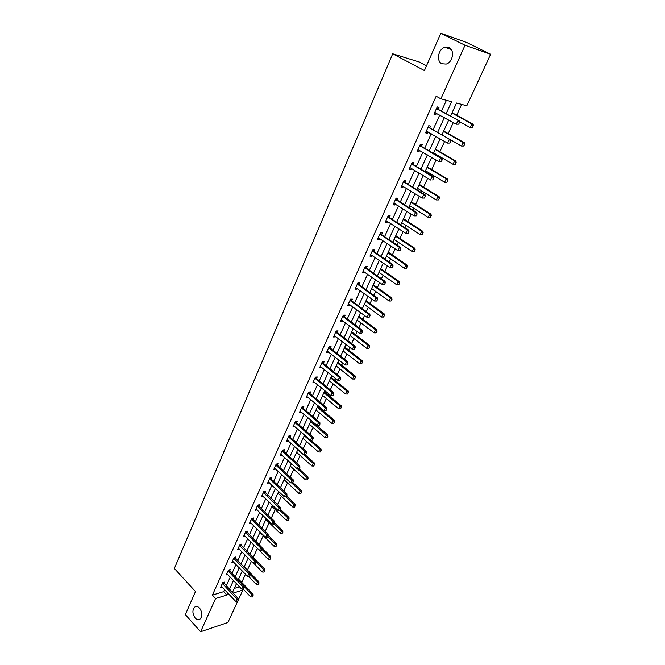 <?xml version="1.0" encoding="UTF-8"?>
<svg xmlns="http://www.w3.org/2000/svg" width="665" height="665" viewBox="0 0 665 665"><rect width="100%" height="100%" fill="white"/><g stroke="black" fill="none" stroke-linecap="round" stroke-linejoin="round"><path stroke-width="1" d="M199.591 608.134C202.551 612.606 202.634 616.33 199.849 619.29C198.311 620.113 196.757 619.697 195.178 618.043C192.243 613.554 192.168 609.838 194.97 606.904C196.483 606.098 198.02 606.505 199.591 608.134M449.075 47.606C454.968 50.124 452.807 62.402 446.198 64.073L441.884 63.765C436.024 61.18 438.227 48.944 444.885 47.306L449.075 47.606M426.514 65.785L419.432 62.069L392.716 53.799L174.371 568.459L195.477 591.551L185.344 614.601L200.606 631.75L215.576 598.542L226.84 595.05L227.787 592.956M392.716 53.799L424.411 70.565L440.812 33.25L466.838 42.552L490.629 54.281L466.813 105.777L456.523 103.009L450.554 116.067M241.777 582.307L245.485 574.236M247.447 569.971L251.395 561.385M253.199 557.478L257.363 548.417M259.084 544.693L263.249 535.633M265.144 531.51L269.2 522.69M271.287 518.16L275.235 509.581M277.513 504.635L281.337 496.314M283.814 490.936L287.521 482.873M290.198 477.063L293.78 469.266M296.665 463.006L300.123 455.483M303.215 448.759L306.548 441.527M309.857 434.328L313.049 427.387M316.582 419.706L319.641 413.065M321.336 409.374L321.652 408.684M323.406 404.885L326.316 398.551M328.02 394.852L328.56 393.68M330.314 389.865L333.082 383.846M334.786 380.139L335.559 378.46M337.321 374.644L339.94 368.95M341.644 365.235L342.658 363.04M344.42 359.208L346.881 353.855M348.601 350.123L349.848 347.404M351.619 343.564L353.921 338.551M355.642 334.811L357.147 331.552M358.917 327.704L361.062 323.04M362.782 319.3L364.536 315.476M366.315 311.619L368.294 307.321M370.023 303.564L372.043 299.175M373.821 295.302L375.625 291.386M377.354 287.621L379.649 282.642M381.436 278.76L383.057 275.227M384.794 271.453L387.363 265.875M389.15 261.985L390.596 258.851M392.333 255.061L395.185 248.868M396.98 244.961L398.235 242.235M399.981 238.444L403.131 231.603M404.927 227.696L405.991 225.393M407.736 221.586L411.186 214.097M412.99 210.173L413.846 208.303M415.6 204.496L419.357 196.325M421.169 192.393L421.818 190.971M423.58 187.156L427.653 178.295M429.465 174.355L429.914 173.39M431.676 169.567L436.074 159.991M437.894 156.042L438.119 155.56M439.881 151.72L444.619 141.421M448.21 133.615L453.297 122.559M456.664 115.236L461.66 104.388M241.969 589.09L242.891 590.063L238.378 599.822M237.496 601.725L227.904 622.482L200.606 631.75M234.313 588.409L239.541 586.804M452.898 110.93L452.133 112.609M444.494 129.284L443.738 130.939M436.215 147.372L435.467 149.01M433.597 153.524L433.821 153.041M428.052 165.203L427.312 166.815M425.226 171.794L425.667 170.839M420.006 182.775L419.399 184.521M416.947 189.475L417.637 188.386M412.076 200.107L411.361 201.678M409.058 206.707L409.715 205.685M404.254 217.189L403.663 218.893M401.278 223.689L401.909 222.733M396.548 234.03L395.841 235.56M393.605 240.447L394.204 239.55M388.942 250.638L388.368 252.309M386.049 256.964L386.614 256.125M381.444 267.014L380.762 268.51M378.584 273.257L379.125 272.484M374.046 283.174L373.373 284.653M371.228 289.325L371.743 288.61M366.748 299.109L366.199 300.721M363.971 305.185L364.462 304.512M359.557 314.828L359.009 316.432M356.814 320.821L357.271 320.206M352.45 330.339L351.802 331.769M349.748 336.249L350.181 335.692M345.451 345.642L344.911 347.205M342.774 351.477L343.19 350.97M338.535 360.746L338.003 362.292M335.9 366.498L336.291 366.041M331.71 375.642L331.087 377.022M324.462 391.868L324.986 390.729M315.991 409.981L331.835 423.364L333.14 420.571L334.437 420.388L318.02 406.589L318.119 405.716M268.12 514.552L268.062 515.043M262.193 527.503L261.96 528.376M256.333 540.304L255.925 541.543M254.097 545.184L268.244 559.315L269.392 556.854L261.977 549.456M250.547 552.939L249.998 554.128M244.828 565.433L244.288 566.605M239.184 577.769L238.644 578.932M446.173 113.648L451.618 101.695L440.887 98.802L436.157 96.234L212.401 595.109L223.664 591.659L224.612 589.572M226.258 585.94L230.273 577.087M231.927 573.438L236.009 564.435M237.663 560.786L241.811 551.634M243.473 547.968L247.688 538.667M249.358 534.993L253.639 525.541M255.31 521.859L259.666 512.25M261.337 508.559L265.767 498.792M267.446 495.084L271.943 485.159M273.631 481.435L278.211 471.344M279.899 467.62L284.545 457.354M286.241 453.621L290.971 443.189M292.675 439.432L297.479 428.825M299.184 425.068L304.08 414.278M305.784 410.505L310.763 399.54M312.475 395.758L317.529 384.594M319.25 380.804L324.395 369.457M326.116 365.65L331.353 354.104M333.082 350.297L338.402 338.551M340.139 334.728L345.559 322.774M347.296 318.942L352.807 306.789M354.545 302.941L360.156 290.572M361.901 286.723L367.612 274.13M369.358 270.264L375.168 257.455M376.922 253.581L382.832 240.539M384.594 236.657L390.613 223.382M392.375 219.492L398.501 205.975M400.272 202.077L406.506 188.32M408.277 184.405L414.628 170.398M416.406 166.483L422.874 152.21M424.652 148.287L431.236 133.756M433.023 129.825L439.731 115.028M441.518 111.08L446.414 100.29M436.897 107.647L438.185 109.168L439.025 107.364L437.229 106.907L433.962 114.164L435.758 114.604L436.406 113.175M429.748 127.904L430.571 126.092L428.767 125.685L425.542 132.834L427.346 133.224L427.952 131.878M421.427 146.342L422.233 144.546L420.43 144.18L417.254 151.221L419.058 151.57L419.632 150.307M413.223 164.504L414.021 162.726L412.209 162.41L409.083 169.351L410.895 169.65L411.435 168.461M405.135 182.401L405.933 180.647L404.112 180.373L401.028 187.206L402.849 187.472L403.356 186.35M395.949 198.478L397.155 200.024L397.953 198.303L396.132 198.07L393.09 204.812L394.919 205.028L395.392 203.98M389.316 217.438L390.097 215.709L388.26 215.518L385.268 222.16L387.097 222.334L387.537 221.362M381.569 234.579L382.342 232.866L380.513 232.717L377.554 239.267L379.391 239.4L379.798 238.494M373.938 251.478L374.703 249.782L372.865 249.674L369.956 256.133L371.793 256.225L372.176 255.385M365.251 266.557L366.398 268.12L367.171 266.457L365.326 266.391L362.458 272.758L364.304 272.816L364.653 272.035M358.992 284.57L359.74 282.908L357.895 282.874L355.068 289.15L356.914 289.167L357.238 288.46M351.677 300.771L352.417 299.125L350.571 299.125L347.778 305.318L349.632 305.301L349.923 304.653M344.453 316.756L345.193 315.119L343.34 315.16L340.588 321.262L342.442 321.212L342.708 320.621M336.257 330.962L337.321 332.492L338.069 330.896L336.216 330.971L333.498 336.989L335.351 336.906L335.592 336.374M330.314 348.069L331.037 346.457L329.183 346.565L326.498 352.508L328.577 351.91M323.39 363.406L324.104 361.81L322.242 361.951L319.599 367.812L321.652 367.238M316.548 378.543L317.263 376.964L315.401 377.13L312.791 382.915L314.819 382.367M308.884 392.084L309.79 393.456L310.513 391.909L308.643 392.109L306.075 397.811L308.086 397.288M303.149 408.21L303.855 406.656L301.985 406.889L299.441 412.516L301.428 412.017M296.582 422.757L297.28 421.211L295.41 421.469L292.899 427.03L294.869 426.548M290.098 437.105L290.788 435.575L288.918 435.866L286.44 441.352L288.394 440.887M283.697 451.277L284.387 449.756L282.509 450.072L280.073 455.492L281.993 455.051M276.615 464.02L277.372 465.242L278.061 463.754L276.191 464.104L273.781 469.448L275.684 469.025M270.397 477.852L271.137 479.049L271.819 477.578L269.948 477.944L267.563 483.222L269.441 482.848L268.61 482.058M264.986 492.699L265.659 491.219L263.781 491.618L261.436 496.83L263.29 496.423M258.211 504.993L258.901 506.14L259.574 504.693L257.696 505.109L255.377 510.255L257.18 509.847M252.226 518.309L252.891 519.432L253.565 517.993L251.686 518.434L249.4 523.521L251.154 523.097M246.981 532.582L247.629 531.136L245.759 531.601L243.49 536.613L245.202 536.181M241.121 545.541L241.769 544.103L239.899 544.593L237.663 549.556L239.334 549.107M235.344 558.342L235.984 556.921L234.105 557.436L231.902 562.332L233.531 561.875M229.026 569.93L229.616 570.969L230.265 569.581L228.394 570.113L226.208 574.951L227.804 574.485M223.989 583.488L224.62 582.083L222.742 582.64L220.589 587.419L222.143 586.946M440.812 33.25L465.026 45.253L490.629 54.281M212.401 595.109L215.576 598.542M440.887 98.802L465.026 45.253M229.45 589.323L233.49 580.454M235.152 576.804L239.259 567.794M240.921 564.136L245.094 554.976M246.765 551.302L251.013 541.992M252.683 538.317L256.998 528.85M258.677 525.159L263.057 515.541M264.745 511.842L269.2 502.067M270.896 498.351L275.426 488.409M277.122 484.694L281.719 474.586M283.423 470.853L288.103 460.579M289.815 456.83L294.57 446.381M296.282 442.632L301.12 432.001M302.841 428.235L307.762 417.437M309.483 413.655L314.487 402.666M316.216 398.884L321.303 387.703M323.04 383.904L328.219 372.541M329.956 368.734L335.218 357.163M336.964 353.348L342.325 341.577M344.063 337.754L349.524 325.784M351.27 321.943L356.822 309.765M358.576 305.917L364.221 293.514M365.983 289.657L371.727 277.047M373.489 273.174L379.341 260.339M381.103 256.457L387.063 243.39M388.834 239.5L394.894 226.2M396.673 222.301L402.84 208.752M404.619 204.845L410.904 191.055M412.691 187.139L419.083 173.1M420.879 169.176L427.387 154.879M429.183 150.938L435.816 136.375M437.612 132.435L444.37 117.605M233.033 593.122L242.891 590.063M448.734 120.024L441.934 134.887M440.122 138.844L433.439 153.432M431.635 157.381L425.076 171.703M423.273 175.643L416.839 189.708M415.035 193.631L408.717 207.455M406.922 211.37L400.712 224.936M398.917 228.843L392.816 242.168M391.037 246.067L385.043 259.159M383.264 263.041L377.371 275.909M375.6 279.782L369.815 292.417M368.044 296.282L362.359 308.701M360.596 312.558L355.01 324.761M353.248 328.601L347.762 340.596M346 344.428L340.605 356.216M338.859 360.039L333.556 371.627M331.81 375.434L326.598 386.822M324.853 390.629L319.732 401.818M317.995 405.608L312.957 416.614M311.228 420.396L306.274 431.219M304.545 434.993L299.674 445.625M297.953 449.39L293.165 459.848M291.445 463.596L286.74 473.887M285.027 477.628L280.397 487.744M278.685 491.477L274.13 501.427M272.426 505.142L267.945 514.934M266.249 518.634L261.844 528.268M260.148 531.958L255.817 541.435M254.13 545.117L249.857 554.435M248.178 558.11L243.98 567.278M242.301 570.944L238.178 579.963M236.499 583.621L232.434 592.498M223.664 591.659L226.84 595.05M434.162 113.715L435.758 114.604M425.775 132.318L427.346 133.224M417.504 150.656L419.058 151.57M409.366 168.719L410.895 169.65M401.336 186.524L402.849 187.472M393.422 204.072L394.919 205.028M385.625 221.37L387.097 222.334M377.936 238.419L379.391 239.4M370.355 255.235L371.793 256.225M362.882 271.81L364.304 272.816M355.517 288.153L356.914 289.167M348.244 304.279L349.632 305.301M341.079 320.181L342.442 321.212M334.005 335.858L335.351 336.906M327.03 351.336L328.36 352.392M320.148 366.598L321.461 367.662M313.356 381.66L314.661 382.732M306.656 396.523L307.945 397.603M300.04 411.186L301.312 412.275M293.514 425.667L294.77 426.755M287.105 439.981L288.319 441.053M280.863 454.187L281.943 455.168M274.695 468.21L275.651 469.091M435.75 112.817L434.627 112.676M458.692 124.164L459.54 122.335L458.692 124.164L456.273 124.214L434.702 112.526M436.548 108.428L459.241 120.855L459.54 122.335M436.888 108.844L459.241 120.855M458.476 124.114L456.273 124.214L457.969 120.548L459.324 122.285M472.582 127.505L473.214 125.66L472.582 127.505L470.205 127.547L471.884 123.964L473.114 124.264L452.092 112.701M473.214 125.66L471.884 123.964L451.942 113.017M459.382 121.579L470.205 127.547L472.374 127.456M473.422 125.71L473.114 124.264M427.188 131.437L426.232 131.313M449.947 143.058L450.787 141.254L449.947 143.058L447.562 143.1L426.273 131.204M428.094 127.173L450.504 139.766L450.787 141.254M428.468 126.35L429.989 128.096L461.552 146.051L463.206 142.518L443.53 131.387M449.74 143.008L447.562 143.1L449.224 139.484L450.571 141.204M418.759 149.791L417.953 149.667M441.344 161.661L442.167 159.891L441.344 161.661L438.967 161.703L417.977 149.617M419.765 145.643L440.612 158.145L441.901 158.386L442.167 159.891M420.155 144.779L421.66 146.533L441.901 158.386M441.128 161.628L438.967 161.703L440.612 158.145L441.951 159.849M464.527 144.205L463.696 145.968L464.735 144.247L463.206 142.518L464.436 142.784L443.696 131.047M463.904 146.017L461.552 146.051L463.696 145.968M464.735 144.247L464.436 142.784M455.359 164.247L455.966 162.468L455.359 164.247L453.023 164.28L454.652 160.797L455.891 161.03L435.417 149.118M455.966 162.468L454.652 160.797L435.243 149.5M433.663 152.95L453.023 164.28L455.151 164.213M456.173 162.509L455.891 161.03M410.38 167.854L430.513 180.024L432.125 176.524L433.422 176.732L433.671 178.245L432.649 179.966L433.671 178.245M411.56 163.839L432.125 176.524L433.464 178.212M411.968 162.942L413.447 164.696L433.422 176.732M424.511 198.054L425.309 196.333L424.511 198.054L422.175 198.087L401.743 185.626M403.48 181.769L423.771 194.629L425.068 194.812L425.309 196.333M403.896 180.838L405.359 182.601L425.068 194.812M424.295 198.029L422.175 198.087L423.771 194.629L425.093 196.3M416.282 215.851L417.063 214.155L416.282 215.851L413.963 215.876L393.796 203.241M395.509 199.442L415.534 212.476L416.83 212.617L417.063 214.155M395.833 199.857L397.155 200.024L416.83 212.617M416.066 215.826L413.963 215.876L415.534 212.476L416.847 214.13M446.938 182.218L447.537 180.464L446.938 182.218L444.619 182.243L446.232 178.81L447.47 179.018L427.263 166.932M447.537 180.464L446.232 178.81L427.071 167.347M425.517 170.747L444.619 182.243L446.73 182.185M447.736 180.498L447.47 179.018M438.634 199.924L439.224 198.203L438.634 199.924L436.34 199.949L437.927 196.566L439.174 196.74L419.283 184.371M439.224 198.203L437.927 196.566L419.017 184.936M417.487 188.295L436.34 199.949L438.426 199.899M439.432 198.237L439.174 196.74M430.455 217.38L431.028 215.684L430.455 217.38L428.177 217.397L429.74 214.064L430.995 214.205L411.303 201.794M431.028 215.684L429.74 214.064L411.078 202.285M409.565 205.585L428.177 217.397L430.247 217.355M431.236 215.709L430.995 214.205M422.391 234.579L422.948 232.925L422.391 234.579L420.13 234.604L421.668 231.312L422.932 231.42L403.547 218.735M422.948 232.925L421.668 231.312L403.256 219.375M401.76 222.642L420.13 234.604L422.184 234.562M423.164 232.941L422.932 231.42M414.445 251.545L414.993 249.907L414.445 251.545L412.2 251.561L413.713 248.311L414.977 248.394L395.783 235.693M414.993 249.907L413.713 248.311L395.534 236.233M394.062 239.45L412.2 251.561L414.228 251.528M415.201 249.924L414.977 248.394M406.606 268.261L407.138 266.657L406.606 268.261L404.378 268.278L405.874 265.077L407.138 265.135L388.252 252.151M407.138 266.657L405.874 265.077L387.928 252.858M386.473 256.033L404.378 268.278L406.39 268.253M407.354 266.665L407.138 265.135M398.875 284.753L399.399 283.174L398.875 284.753L396.673 284.761L398.144 281.611L399.416 281.636L380.696 268.643M399.399 283.174L398.144 281.611L380.422 269.259M378.992 272.384L396.673 284.761L398.668 284.745M399.615 283.174L399.416 281.636M371.602 288.51L389.067 301.012L390.521 297.903L391.793 297.903L373.306 284.786M391.768 299.458L391.045 301.012L391.984 299.458L390.521 297.903L373.015 285.426M389.067 301.012L391.045 301.012M391.984 299.458L391.793 297.903M364.32 304.412L381.569 317.047L382.998 313.98L384.279 313.955L366.082 300.572M384.245 315.518L383.53 317.047L384.461 315.509L382.998 313.98L365.717 301.37M381.569 317.047L383.53 317.047M384.461 315.509L384.279 313.955M357.138 320.106L374.171 332.857L375.584 329.832L376.864 329.782L358.892 316.274M376.822 331.361L376.116 332.866L377.038 331.353L375.584 329.832L358.51 317.105M374.171 332.857L376.116 332.866M377.038 331.353L376.864 329.782M350.048 335.592L366.872 348.452L368.269 345.468L369.549 345.393L351.735 331.91M369.499 346.98L368.801 348.477L369.715 346.972L368.269 345.468L351.403 332.625M366.872 348.452L368.801 348.477M369.715 346.972L369.549 345.393M343.057 350.862L359.674 363.838L361.053 360.896L362.342 360.796L344.803 347.055M362.275 362.392L361.585 363.863L362.492 362.375L361.053 360.896L344.395 347.945M359.674 363.838L361.585 363.863M362.492 362.375L362.342 360.796M336.158 365.941L352.575 379.017L353.938 376.116L355.218 375.999L337.895 362.134M355.152 377.604L354.47 379.05L355.368 377.579L353.938 376.116L337.479 363.057M352.575 379.017L354.47 379.05M355.368 377.579L355.218 375.999M329.35 380.812L345.567 393.996L346.914 391.136L348.202 390.987L331.012 377.18M348.119 392.608L347.446 394.037L348.335 392.583L346.914 391.136L330.646 377.969M345.567 393.996L347.446 394.037M348.335 392.583L348.202 390.987M322.625 395.492L338.66 408.776L339.981 405.949L341.27 405.783L324.354 391.71M341.178 407.412L340.522 408.825L341.394 407.379L339.981 405.949L323.913 392.683M338.66 408.776L340.522 408.825M341.394 407.379L341.27 405.783M334.337 422.017L333.68 423.414L334.553 421.984L333.14 420.571L317.263 407.213M331.835 423.364L333.68 423.414M334.553 421.984L334.437 420.388M309.449 424.287L325.102 437.753L326.39 435.001L327.687 434.794L311.17 420.529M327.579 436.44L326.931 437.811L327.795 436.406L310.696 421.552M325.102 437.753L326.931 437.811M327.795 436.406L327.687 434.794M302.982 438.401L318.452 451.959L319.724 449.241L304.221 435.7M320.912 450.671L320.272 452.025L321.129 450.629L319.724 449.241L321.02 449.016L310.863 440.155M318.452 451.959L320.272 452.025M321.129 450.629L321.02 449.016M296.598 452.341L311.893 465.99L313.149 463.306L297.82 449.673M314.329 464.719L313.697 466.057L314.545 464.677L313.149 463.306L314.445 463.056L304.936 454.611M311.893 465.99L313.697 466.057M314.545 464.677L314.445 463.056M408.169 233.39L408.942 231.711L408.169 233.39L405.874 233.407L385.966 220.605M387.662 216.857L407.421 230.057L408.726 230.173L408.942 231.711M388.111 215.859L389.532 217.638L408.726 230.173M407.953 233.373L405.874 233.407L407.421 230.057L408.726 231.694M400.172 250.672L400.937 249.026L400.172 250.672L397.894 250.688L378.252 237.721M379.915 234.03L399.416 247.388L400.729 247.471L400.937 249.026M380.38 232.999L381.793 234.778L400.729 247.471M399.956 250.663L397.894 250.688L399.416 247.388L400.721 249.009M392.292 267.712L393.048 266.083L392.292 267.712L390.031 267.721L370.646 254.604M372.284 250.954L391.535 264.462L392.849 264.52L393.048 266.083M372.766 249.899L374.154 251.678L392.849 264.52M392.076 267.704L390.031 267.721L391.535 264.462L392.832 266.075M384.528 284.504L385.268 282.899L384.528 284.504L382.284 284.512L363.14 271.237M364.761 267.646L383.763 281.303L385.077 281.328L385.268 282.899M365.068 268.07L366.398 268.12L385.077 281.328M384.304 284.504L382.284 284.512L383.763 281.303L385.052 282.891M376.648 301.062L377.604 299.474L376.648 301.062L374.644 301.062L355.742 287.646M357.338 284.105L376.107 297.895L377.421 297.903L377.604 299.474M357.845 282.982L359.2 284.778L377.421 297.903M374.644 301.062L376.107 297.895L377.379 299.474M369.1 317.388L370.039 315.825L369.1 317.388L367.113 317.388L348.452 303.822M350.023 300.331L368.551 314.262L369.873 314.237L370.039 315.825M350.538 299.184L351.885 300.979L369.873 314.237M367.113 317.388L368.551 314.262L369.823 315.825M361.652 333.489L362.583 331.943L361.652 333.489L359.682 333.481L341.253 319.782M342.808 316.341L361.103 330.397L362.425 330.347L362.583 331.943M343.34 315.168L344.661 316.964L362.425 330.347M359.682 333.481L361.103 330.397L362.367 331.951M354.312 349.366L355.235 347.837L354.312 349.366L352.359 349.349L334.154 335.526M335.692 332.126L353.755 346.315L355.085 346.232L355.235 347.837M335.983 332.55L337.321 332.492L355.085 346.232M352.359 349.349L353.755 346.315L355.01 347.853M347.072 365.027L347.978 363.514L347.072 365.027L345.135 365.002L327.155 351.053M328.668 347.695L346.515 362.009L347.845 361.901L347.978 363.514M329.283 346.556L330.513 348.277L347.845 361.901M345.135 365.002L346.515 362.009L347.762 363.531M339.923 380.471L340.829 378.975L339.923 380.471L338.003 380.438L320.256 366.365M321.744 363.057L339.366 377.487L340.696 377.363L340.829 378.975M322.392 361.935L323.581 363.614L340.696 377.363M338.003 380.438L339.366 377.487L340.605 378.992M332.882 395.708L333.772 394.229L332.882 395.708L330.979 395.667L313.439 381.477M314.911 378.219L332.317 392.757L333.655 392.608L333.772 394.229M315.592 377.113L316.748 378.751L333.655 392.608M330.979 395.667L332.317 392.757L333.556 394.254M325.925 410.737L326.814 409.274L325.925 410.737L324.038 410.687L306.715 396.39M308.169 393.173L325.368 407.82L326.706 407.645L326.814 409.274M308.444 393.597L309.79 393.456L326.706 407.645M324.038 410.687L325.368 407.82L326.59 409.299M319.067 425.567L319.948 424.12L319.067 425.567L317.197 425.517L300.081 411.111M301.511 407.928L318.51 422.674L319.848 422.483L319.948 424.12M302.267 406.855L303.34 408.426L319.848 422.483M317.197 425.517L318.51 422.674L319.724 424.154M312.301 440.197L313.173 438.767L312.301 440.197L310.447 440.139L293.531 425.633M294.944 422.491L311.735 437.346L313.082 437.129L313.173 438.767M295.726 421.427L296.773 422.965L313.082 437.129M310.447 440.139L311.735 437.346L312.949 438.8M305.626 454.636L306.49 453.222L305.626 454.636L303.789 454.569L287.072 439.964M288.469 436.872L305.06 451.809L306.399 451.577L306.49 453.222M289.275 435.808L290.281 437.321L306.399 451.577M303.789 454.569L305.06 451.809L306.266 453.256M299.034 468.892L299.89 467.487L299.034 468.892L297.213 468.817L280.688 454.112M282.068 451.053L298.469 466.09L299.807 465.832L299.89 467.487M282.899 450.006L283.88 451.493L299.807 465.832M297.213 468.817L298.469 466.09L299.666 467.528M292.534 482.956L293.381 481.56L292.534 482.956L290.721 482.873L274.396 468.077M275.759 465.059L291.96 480.188L293.307 479.914L293.381 481.56M276.017 465.492L277.372 465.242L293.307 479.914M290.721 482.873L291.96 480.188L293.157 481.61M286.116 496.838L286.947 495.458L286.116 496.838L284.321 496.747L268.178 481.867M269.525 478.891L285.543 494.095L286.889 493.804L286.947 495.458M269.782 479.315L271.137 479.049L286.889 493.804M284.321 496.747L285.543 494.095L286.731 495.508M279.774 510.537L280.605 509.174L279.774 510.537L277.995 510.446L262.043 495.475M263.365 492.541L279.2 507.827L280.547 507.52L280.605 509.174M264.271 491.51L280.547 507.52M277.995 510.446L279.2 507.827L280.381 509.232M273.523 524.07L274.346 522.715L273.523 524.07L271.752 523.97L255.983 508.916M257.288 506.015L272.949 521.385L274.296 521.052L274.346 522.715M257.546 506.447L258.901 506.14L274.296 521.052M271.752 523.97L272.949 521.385L274.121 522.773M290.297 466.107L305.418 479.831L306.656 477.179L297.421 468.825M307.829 478.584L307.205 479.906L308.045 478.542L306.656 477.179L307.962 476.921L299.067 468.883M305.418 479.831L307.205 479.906M308.045 478.542L307.962 476.921M284.08 479.698L299.026 493.496L300.248 490.886L291.586 482.915M301.411 492.275L300.796 493.58L301.627 492.225L300.248 490.886L301.553 490.604L292.883 482.632M299.026 493.496L300.796 493.58M301.627 492.225L301.553 490.604M277.937 493.114L292.716 506.996L293.922 504.411L285.809 496.821M295.077 505.791L294.47 507.079L295.293 505.741L293.922 504.411L295.218 504.112L286.657 496.098M292.716 506.996L294.47 507.079M295.293 505.741L295.218 504.112M271.869 506.364L286.482 520.321L287.671 517.769L280.007 510.471M288.826 519.141L288.228 520.412L289.042 519.082L287.671 517.769L288.976 517.453L280.505 509.398M286.482 520.321L288.228 520.412M289.042 519.082L288.976 517.453M267.347 537.42L268.161 536.09L267.347 537.42L265.593 537.32L249.998 522.191M251.287 519.323L266.773 534.768L268.111 534.419L268.161 536.09M251.545 519.756L252.891 519.432L268.111 534.419M265.593 537.32L266.773 534.768L267.937 536.148M265.875 519.456L280.322 533.48L281.503 530.961L273.922 523.629M282.65 532.316L282.06 533.579L282.866 532.266L281.503 530.961L282.808 530.628L274.337 522.441M280.322 533.48L282.06 533.579M282.866 532.266L282.808 530.628M261.245 550.612L262.052 549.29L261.245 550.612L259.508 550.504L244.088 535.3M245.368 532.466L260.672 547.985L262.018 547.619L262.052 549.29M246.324 531.46L262.018 547.619M259.508 550.504L260.672 547.985L261.827 549.348M259.957 532.382L274.246 546.472L275.41 543.987L267.912 536.622M276.549 545.333L275.967 546.58L276.765 545.275L275.41 543.987L276.715 543.638L268.136 535.217M274.246 546.472L275.967 546.58M276.765 545.275L276.715 543.638M255.227 563.629L256.025 562.324L255.227 563.629L253.498 563.521L238.253 548.243M239.516 545.45L254.645 561.027L255.992 560.653L256.025 562.324M240.489 544.444L255.992 560.653M253.498 563.521L254.645 561.027L255.801 562.39M270.522 558.193L269.948 559.415L270.738 558.126L269.392 556.854L270.697 556.489L262.018 547.835M268.244 559.315L269.948 559.415M270.738 558.126L270.697 556.489M249.275 576.489L250.073 575.192L249.275 576.489L247.563 576.38L232.484 561.027M233.731 558.268L248.702 573.92L250.048 573.521L250.073 575.192M234.72 557.27L250.048 573.521M247.563 576.38L248.702 573.92L249.849 575.258M254.013 563.554L262.309 571.991L263.448 569.564L264.753 569.182L249.915 554.319M264.57 570.886L264.005 572.1L264.786 570.828L256.017 562.033M262.309 571.991L264.005 572.1M264.786 570.828L264.753 569.182M243.407 589.19L244.188 587.91L243.407 589.19L241.703 589.074L226.79 573.662M228.02 570.927L242.825 586.646L244.171 586.231L244.188 587.91M228.27 571.36L229.616 570.969L244.171 586.231M241.703 589.074L242.825 586.646L243.964 587.976M248.644 576.447L256.449 584.51L257.571 582.116L258.876 581.717L244.205 566.796M258.693 583.429L258.136 584.626L258.909 583.363L250.057 574.377M256.449 584.51L258.136 584.626M258.909 583.363L258.876 581.717M237.605 601.734L238.386 600.462L237.605 601.734L235.917 601.609L221.171 586.131M222.384 583.438L237.023 599.215L238.369 598.783L238.386 600.462M223.398 582.449L238.369 598.783M235.917 601.609L237.023 599.215L238.161 600.537M243.315 589.19L250.663 596.887L251.769 594.518L253.074 594.103L238.56 579.124M252.891 595.823L252.334 597.004L253.107 595.749L244.171 586.58M250.663 596.887L252.334 597.004M253.107 595.749L253.074 594.103M437.146 109.052L438.443 109.384M452.499 112.959L452.025 112.834M428.692 127.805L429.989 128.096M428.435 127.589L429.731 127.88M420.355 146.275L421.66 146.533M420.105 146.059L421.411 146.317M444.104 131.288L443.63 131.18M435.833 149.359L435.351 149.268M412.142 164.471L413.447 164.696M411.901 164.255L413.206 164.479M404.054 182.41L405.359 182.601M403.805 182.185L405.118 182.385M396.074 200.082L397.387 200.248M427.67 167.173L427.196 167.09M419.632 184.729L419.15 184.654M411.702 202.035L411.219 201.969M403.888 219.093L403.406 219.051M396.182 235.925L395.7 235.884M388.584 252.517L388.094 252.484M381.087 268.876L380.604 268.86M373.697 285.011L373.206 285.011M366.407 300.937L365.916 300.937M359.216 316.64L358.718 316.648M352.118 332.134L351.627 332.151M345.118 347.421L344.62 347.446M338.202 362.508L337.712 362.541M331.386 377.396L330.896 377.437M324.661 392.084L324.163 392.142M318.02 406.589L317.521 406.648M311.461 420.903L310.962 420.97M388.219 217.505L389.532 217.638M387.978 217.28L389.299 217.413M380.471 234.679L381.793 234.778M380.23 234.454L381.552 234.554M372.832 251.603L374.154 251.678M372.6 251.378L373.921 251.453M365.301 268.294L366.623 268.344M357.87 284.753L359.2 284.778M357.645 284.529L358.975 284.545M350.546 300.987L351.885 300.979M350.322 300.755L351.66 300.755M343.323 316.989L344.661 316.964M343.107 316.764L344.437 316.731M336.199 332.783L337.537 332.724M329.175 348.352L330.513 348.277M328.959 348.119L330.297 348.044M322.242 363.722L323.581 363.614M322.026 363.489L323.373 363.381M315.401 378.875L316.748 378.751M315.193 378.643L316.532 378.518M308.651 393.838L309.998 393.688M301.993 408.593L303.34 408.426M301.794 408.36L303.132 408.185M295.426 423.156L296.773 422.965M295.218 422.923L296.565 422.732M288.934 437.537L290.281 437.321M288.735 437.296L290.081 437.088M282.534 451.718L283.88 451.493M282.334 451.485L283.689 451.252M276.216 465.724L277.563 465.475M269.973 479.556L271.328 479.282M263.814 493.206L265.169 492.915M263.623 492.964L264.978 492.682M257.737 506.68L259.084 506.381M251.727 519.997L253.082 519.673M245.801 533.139L247.147 532.798M245.618 532.898L246.964 532.557M239.94 546.115L241.295 545.757M239.757 545.874L241.112 545.516M234.155 558.941L235.51 558.567M233.98 558.691L235.327 558.326M228.444 571.601L229.799 571.21M244.554 566.987L244.055 567.129M222.8 584.111L224.147 583.704M222.625 583.87L223.972 583.463M238.901 579.315L238.403 579.464M444.885 47.306L451.186 49.451M194.97 606.904L196.275 606.497"/></g></svg>
